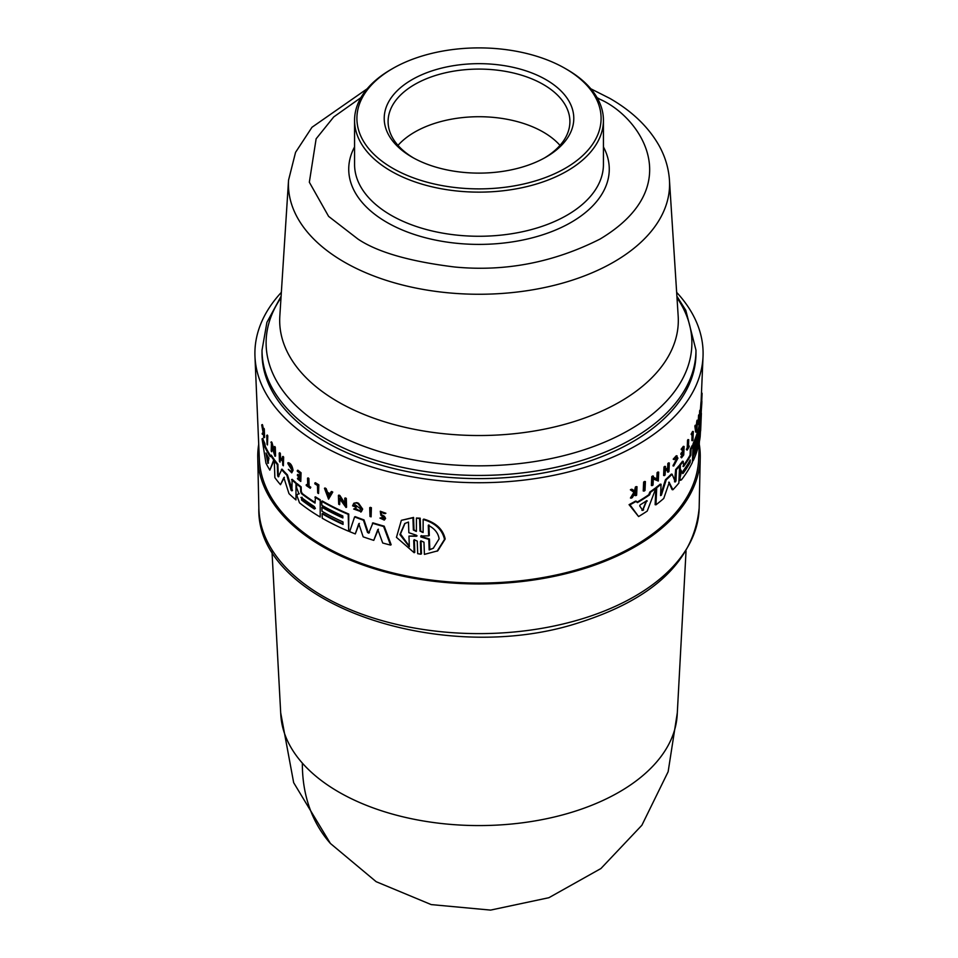 <?xml version="1.0" encoding="UTF-8"?>
<svg xmlns="http://www.w3.org/2000/svg" width="958" height="958" viewBox="0 0 958 958"><rect width="100%" height="100%" fill="white"/><g stroke="black" fill="none" stroke-linecap="round" stroke-linejoin="round"><path stroke-width="1.44" d="M271.964 551.09L280.79 714.644A198.306 114.493 -0 0 0 302.369 763.131A198.306 114.493 -0 0 0 338.773 792.038A198.306 114.493 -0 0 0 552.024 817.533A198.306 114.493 -0 0 0 677.21 714.644L686.036 551.09M699.28 444.237A221.25 127.737 180 0 1 700.238 457.804A221.25 127.737 180 0 1 562.406 574.537A221.25 127.737 180 0 1 322.547 546.551A221.25 127.737 180 0 1 257.762 457.804A221.25 127.737 180 0 1 258.72 444.237M368.722 533.175L372.961 522.864A221.657 127.977 -0 0 0 384.206 526.17L391.151 544.731L390.553 545.078A221.693 128.001 0 0 1 382.697 542.994L377.835 529.534L373.764 540.36A221.693 128.001 180 0 1 363.166 536.839L358.783 523.703L355.286 533.917A221.693 128.001 180 0 1 349.658 531.654L354.592 516.949A222.436 128.42 0 0 0 363.441 520.218L367.549 532.54L369.453 532.648M378.422 529.199L373.764 540.36M359.346 523.379L355.286 533.917M354.592 516.949L355.155 516.625A221.657 127.977 -0 0 0 364.004 519.895L368.123 532.205M353.682 509.033L354.783 508.614L359.705 510.722L360.615 508.89L354.891 504.591L354.676 505.249A222.148 128.252 -0 0 0 356.795 506.075L356.256 507.273A222.891 128.683 180 0 1 352.58 505.848L353.849 503.225L356.819 502.627A222.304 128.348 -0 0 0 358.603 503.297L362.663 509.093L361.334 511.74L353.682 509.033L355.346 508.291L359.346 510.662M344.748 498.268L345.299 497.944A222.304 128.348 -0 0 0 346.305 498.376L346.58 507.177L346.03 507.501L339.455 498.459L339.647 504.65A222.699 128.576 180 0 1 338.689 504.207L338.414 495.406A223.082 128.791 0 0 0 339.371 495.849L344.952 504.638L344.748 498.268A223.082 128.791 180 0 0 345.754 498.699L346.305 498.376M340.006 498.148L339.647 504.65M338.414 495.406L338.964 495.082A222.304 128.348 -0 0 0 339.934 495.537L345.503 504.315M331.061 491.801L331.612 491.478A222.304 128.348 -0 0 0 332.761 492.065L328.57 499.166L324.475 488.293A223.082 128.791 0 0 0 325.588 488.903L326.989 492.616A222.951 128.719 0 0 0 329.815 494.112L331.061 491.801A223.082 128.791 0 0 0 332.21 492.388L328.57 499.166M324.475 488.293L325.025 487.981A222.304 128.348 -0 0 0 326.139 488.592L327.528 492.304A222.172 128.264 -0 0 0 330.067 493.645M383.44 519.116L383.164 517.152L380.853 515.248L380.278 511.237L385.882 513.26L384.218 513.608L381.092 512.135L381.428 514.614L384.409 516.29L385.595 518.41L384.29 520.086L379.955 518.086L381.607 517.691L383.571 518.913M379.955 518.086L381.607 517.691M369.704 507.68L370.279 507.357A222.304 128.348 -0 0 0 371.393 507.716L371.105 516.841A222.699 128.576 180 0 1 369.992 516.482L369.704 507.68A223.082 128.791 180 0 0 370.818 508.039L371.393 507.716M414.155 552.718L413.724 540.516L414.347 540.156L414.778 552.359L414.155 552.718L396.456 537.342L401.354 520.326L413.557 517.428L412.934 517.787L413.353 529.99L416.383 531.427L416.431 518.038L420.203 518.194L420.646 530.756L422.167 532.253M420.203 518.194L419.568 518.553L420.011 531.115L423.101 532.504L423.161 519.464L423.795 519.092C435.878 522.613 443.003 529.247 445.183 538.995L437.782 550.826L424.418 554.383L423.975 542.18L420.873 540.803L420.382 541.629L420.825 554.191L417.688 553.676L417.245 541.114L414.203 539.689L413.724 540.516M420.382 541.629L421.017 541.258L421.46 553.82L420.825 554.191M413.557 517.428L413.976 529.63L415.712 531.223M674.54 481.826L675.665 469.516A221.657 127.977 -0 0 0 678.815 465.875L679.581 465.995L678.851 483.107A221.693 128.001 180 0 1 672.911 489.754L669.115 482.305M672.911 489.754L672.133 489.634L668.672 482.233M669.307 482.245L663.75 498.459A221.693 128.001 180 0 1 655.955 504.818L655.14 504.686L655.907 487.586A221.657 127.977 -0 0 0 660.266 484.137L661.068 484.257L660.565 495.597L661.367 495.202L666.241 479.814A222.436 128.42 0 0 0 672.109 474.21L675.306 481.946L675.953 480.988L675.306 481.946M660.565 495.082L665.451 479.695A221.657 127.977 -0 0 0 671.33 474.09L672.109 474.21M680.575 470.857L679.485 468.833L679.653 464.87A221.657 127.977 -0 0 0 682.491 461.229L683.246 461.349A222.436 128.42 180 0 1 680.408 464.989L680.24 468.953L681.581 471.252L679.821 478.772L681.413 479.91L679.665 480.449M683.054 466.474L683.042 466.151A221.394 127.821 -0 0 0 690.083 455.098L690.323 449.098A221.657 127.977 -0 0 0 692.335 445.231L693.077 445.35L693.101 443.614A221.657 127.977 -0 0 0 699.448 423.843L700.202 423.963L699.484 441.063A221.693 128.001 180 0 1 693.137 460.834L693.329 456.319A221.897 128.109 0 0 0 698.849 440.5L698.957 437.986A222.005 128.168 180 0 1 693.436 453.805L693.604 449.781A222.172 128.276 0 0 0 699.124 433.962L699.208 431.95A222.256 128.324 180 0 1 693.688 447.769L693.855 443.722A222.436 128.42 0 0 0 700.202 423.963M680.659 479.79L679.054 478.653L680.815 471.132M648.77 494.747L649.799 492.053A221.657 127.977 -0 0 0 655.021 488.269L655.835 488.388A222.436 128.42 180 0 1 650.626 492.173L649.596 494.879L648.77 494.747A221.561 127.917 -0 0 1 637.094 502.172M655.835 488.388L647.225 511.069A221.693 128.001 180 0 1 638.579 516.554L629.071 504.662A221.657 127.977 -0 0 0 635.561 501.082L637.417 502.627A222.34 128.372 0 0 0 649.596 494.879M656.805 479.084L657.092 472.641A222.28 128.336 -0 0 0 657.883 472.019L658.685 472.15L658.29 481.048L653.308 478.749L653.033 485.011A222.675 128.564 180 0 1 652.194 485.61L652.59 476.713A223.058 128.779 -0 0 0 653.428 476.114L653.38 477.276L657.607 479.216L657.895 472.761L657.092 472.641M658.29 481.048L652.494 478.629M652.194 485.61L651.368 485.49L651.775 476.593A222.28 128.336 -0 0 0 652.614 475.982L653.428 476.114M694.849 426.106A222.304 128.348 -0 0 0 695.209 425.244L695.963 425.364A223.082 128.791 180 0 1 695.592 426.226L694.849 426.106L695.676 432.058L696.418 432.166L695.592 426.226M696.035 425.879A222.172 128.264 -0 0 0 696.322 425.113L696.813 421.065A222.304 128.348 -0 0 0 697.113 420.191L697.867 420.311L696.418 432.166M698.166 424.478L698.538 415.58A222.304 128.348 -0 0 0 698.729 414.874L699.484 414.994L699.436 416.155L699.651 410.982A222.304 128.348 -0 0 0 699.807 410.264L700.561 410.383L700.19 419.281L699.376 417.64L699.112 423.891A222.699 128.576 0 0 1 698.921 424.598L698.166 424.478M700.19 419.281L699.316 418.909M692.634 456.068A221.118 127.653 -0 0 0 695.963 447.757M692.909 449.541A221.394 127.821 -0 0 0 693.963 447.158M699.855 423.903L700.118 419.341A221.657 127.977 -0 0 0 700.13 419.281M700.226 418.454A221.657 127.977 -0 0 0 700.585 413.652L700.645 412.299M701.46 406.623L701.495 407.521A222.891 128.683 180 0 1 701.184 410.084L700.418 409.964L700.921 402.887A222.304 128.348 -0 0 0 701.04 401.653L701.879 401.246L701.795 403.534L701.16 412.191L700.49 412.084M665.343 469.839A222.1 128.228 -0 0 0 667.666 467.72L667.846 463.528A222.28 128.336 -0 0 0 668.528 462.894L669.319 463.013L668.947 471.48A222.699 128.576 180 0 1 668.265 472.114L667.486 471.995L667.642 468.223M668.265 472.114L668.433 468.342A222.855 128.671 180 0 1 665.283 471.192L665.115 474.964A222.699 128.576 180 0 1 664.397 475.599L663.607 475.467L663.978 467.001A222.28 128.336 -0 0 0 664.696 466.378L665.487 466.498L665.307 470.689A222.879 128.683 0 0 0 668.456 467.839L668.636 463.648A223.058 128.779 0 0 0 669.319 463.013M681.126 449.242L681.892 449.35A223.058 128.779 0 0 0 684.108 446.464L683.341 446.344A222.28 128.336 -0 0 1 681.126 449.242L681.856 450.104A223.022 128.767 0 0 0 683.617 447.817L683.473 451.266A222.879 128.683 180 0 1 681.713 453.541L681.677 454.583L680.91 454.463L680.958 453.421A222.1 128.228 -0 0 0 682.719 451.146L682.862 447.709M681.677 454.583A222.831 128.647 0 0 0 683.437 452.296L683.329 454.822A222.723 128.588 180 0 1 681.569 457.11L681.533 457.816L680.803 456.99A221.945 128.144 -0 0 0 682.563 454.703L682.671 452.188M634.447 491.382L635.382 487.047A222.28 128.336 -0 0 0 636.148 486.604L637.022 486.736L636.615 495.202A222.699 128.576 180 0 1 635.849 495.633L636.004 492.376A222.831 128.647 180 0 1 635.19 492.831L632.328 497.609A222.699 128.576 180 0 1 631.322 498.16L634.807 492.376L631.274 489.957A223.058 128.779 0 0 0 632.304 489.394L635.322 491.514L636.112 490.173L635.238 490.041M635.849 495.633L634.974 495.502L635.142 492.232M631.322 498.16L630.436 498.016L633.933 492.244L630.388 489.813A222.28 128.336 -0 0 0 631.418 489.251L632.304 489.394M674.109 464.965L677.438 458.726L676.743 456.894L674.276 459.636L673.199 459.181L676.312 455.733L677.941 458.164L673.737 465.995L672.971 465.875L676.671 458.607L676.396 457.05M688.455 446.033A221.945 128.144 -0 0 0 688.503 445.961L689.221 446.787A222.699 128.576 180 0 1 687.09 450.164L687.125 449.446A222.723 128.588 0 0 0 687.964 448.14L688.287 440.393A223.058 128.779 0 0 0 688.718 439.722L688.395 447.47A222.723 128.588 0 0 0 689.257 446.069M687.09 450.164L686.359 449.326A221.945 128.144 -0 0 0 687.209 448.033L687.533 440.273A222.28 128.336 -0 0 0 687.964 439.602L688.718 439.722M691.832 435.171L691.113 434.214A222.28 128.336 -0 0 0 692.574 431.423L693.317 431.531A223.058 128.779 180 0 1 691.868 434.333L691.832 435.171A223.022 128.767 0 0 0 692.933 433.076L692.622 440.704L691.868 440.584L692.107 434.645M644.075 491.095L643.225 490.963L643.644 482.066A222.28 128.336 -0 0 0 644.566 481.479L645.405 481.599L644.997 490.496A222.675 128.564 180 0 1 644.075 491.095L644.483 482.197L643.644 482.066M699.388 441.566L698.633 459.361A219.693 126.839 180 0 1 560.562 573.998A219.693 126.839 180 0 1 323.648 545.916A219.693 126.839 180 0 1 259.367 459.361L254.972 356.532A224.1 129.378 180 0 1 281.341 292.37M676.659 292.37A224.1 129.378 180 0 1 703.028 356.532A224.1 129.378 180 0 1 562.19 473.48A224.1 129.378 180 0 1 320.535 444.823A224.1 129.378 180 0 1 254.972 356.532M321.72 501.297L322.271 500.974A221.657 127.977 -0 0 0 348.748 514.027L348.712 531.271A221.693 128.001 180 0 1 322.235 518.218L322.104 513.739A221.897 128.109 0 0 0 343.06 524.409L342.988 521.93A222.005 128.168 180 0 1 322.02 511.261L321.9 507.285A222.172 128.276 0 0 0 342.868 517.943L342.808 515.955A222.256 128.324 180 0 1 321.84 505.285L321.72 501.297A222.436 128.42 0 0 0 348.185 514.35L348.712 531.271M267.354 435.052A222.28 128.336 -0 0 0 267.773 435.818L267.462 444.955A222.675 128.564 180 0 1 267.031 444.201L266.731 435.411L267.354 435.052M314.835 483.036L315.386 482.712A222.28 128.336 -0 0 0 318.846 484.844L318.559 493.526A222.699 128.576 180 0 1 317.685 492.999L317.457 485.466A223.022 128.767 0 0 1 314.859 483.862L314.835 483.036A223.058 128.779 180 0 0 318.296 485.155L318.846 484.844M307.53 478.21L308.081 477.898A222.28 128.336 -0 0 0 308.883 478.449L309.123 486.113A221.945 128.144 -0 0 0 310.787 487.239L310.26 488.269A222.699 128.576 180 0 1 306.261 485.514L306.237 484.808A222.723 128.588 0 0 0 307.769 485.874L307.53 478.21A223.058 128.779 0 0 0 308.332 478.761L308.572 486.424A222.723 128.588 0 0 0 310.236 487.562L310.787 487.239M306.237 484.808L306.799 484.485A221.945 128.144 -0 0 0 307.746 485.155M288.346 469.396L291.304 471.839L291.903 470.067L288.118 464.031L288.31 462.678C290.657 463.205 292.25 465.732 293.064 470.282L291.747 472.833L288.346 469.396L291.352 471.611M263.905 432.92L262.468 434.405A222.699 128.576 180 0 1 262.145 433.627L263.091 432.286L261.702 424.921L262.348 424.55A222.28 128.336 -0 0 0 262.672 425.352L263.378 429.124M262.672 425.352L262.025 425.723L263.246 432.082L264.013 428.442A222.28 128.336 -0 0 0 264.288 429.04L264.576 437.387L263.941 437.758A222.699 128.576 180 0 1 263.666 437.159L263.558 433.926A222.831 128.647 180 0 1 263.258 433.291L262.468 434.405M297.291 470.534L297.842 470.21A222.28 128.336 -0 0 0 301.075 472.761L300.776 481.455A222.699 128.576 180 0 1 297.555 478.904L297.531 478.198A222.723 128.588 180 0 0 300.07 480.221L299.998 477.719A222.831 128.647 0 0 1 297.447 475.707L297.423 474.677A222.879 128.683 180 0 0 299.962 476.701L299.854 473.3A223.022 128.767 0 0 1 297.315 471.276L297.291 470.534A223.058 128.779 0 0 0 300.513 473.084L300.776 481.455M297.531 478.198L298.082 477.874A221.945 128.144 -0 0 0 300.046 479.443M297.423 474.677L297.974 474.354A222.1 128.228 -0 0 0 299.938 475.922M280.502 458.068L280.047 462.127A222.699 128.576 180 0 1 279.461 461.445L279.185 453.086A223.058 128.779 0 0 0 279.772 453.757L279.904 457.9A222.879 128.683 0 0 0 282.598 460.906L282.466 456.762A223.058 128.779 0 0 0 283.089 457.409L283.352 465.78A222.699 128.576 180 0 1 282.742 465.121L282.622 461.397A222.855 128.671 180 0 1 279.916 458.403L280.047 462.127M279.185 453.086L279.772 452.751A222.28 128.336 -0 0 0 280.347 453.421L280.49 457.565A222.1 128.228 -0 0 0 282.574 459.912M282.466 456.762L283.041 456.427A222.28 128.336 -0 0 0 283.664 457.086L283.352 465.78M272.156 447.709L271.677 451.721A222.675 128.564 180 0 1 271.198 450.99L271.497 441.854A222.28 128.336 -0 0 0 271.988 442.584L274.299 450.835M272.024 443.722L271.425 444.069L274.383 453.206L274.754 446.488A222.28 128.336 -0 0 0 275.293 447.194L275.581 455.984L274.994 456.331L271.473 445.53L271.677 451.721M270.647 455.457L271.258 455.11A221.657 127.977 -0 0 0 274.323 459.612L269.833 470.139A221.693 128.001 180 0 1 265.929 463.061L262.049 438.812A222.436 128.42 0 0 0 264.192 443.841L264.671 446.715A222.34 128.372 0 0 0 270.204 456.679L270.647 455.457A222.436 128.42 180 0 0 273.725 459.948L274.323 459.612M262.049 438.812L262.696 438.441A221.657 127.977 -0 0 0 264.839 443.47L265.306 446.344A221.561 127.917 -0 0 0 270.515 455.84M301.147 486.856L300.584 487.179A222.436 128.42 180 0 1 296.549 483.946L297.112 483.622A221.657 127.977 -0 0 0 301.147 486.856L301.291 491.598L302.225 493.49A221.394 127.821 -0 0 0 315.038 502.423M302.225 493.49L301.674 493.801A222.172 128.276 0 0 0 315.05 503.094L315.421 496.843A221.657 127.977 -0 0 0 320.223 499.777L320.188 517.021A221.693 128.001 180 0 1 299.483 502.806L296.908 495.633L297.435 494.352L299.279 493.753M278.275 476.844L277.676 475.839L278.275 476.844L281.963 469.109A221.657 127.977 -0 0 0 287.412 474.845L292.465 490.52M291.903 490.843L291.184 490.436L291.903 490.843L292.118 479.299A221.657 127.977 -0 0 0 295.998 482.7L295.974 499.932A221.693 128.001 180 0 1 288.981 493.633L283.831 477.599L280.49 484.7A221.693 128.001 180 0 1 274.862 477.623L274.299 460.726A222.436 128.42 0 0 0 277.305 464.63L277.676 475.839L278.862 476.509M284.406 477.264L280.49 484.7M274.299 460.726L274.886 460.391A221.657 127.977 -0 0 0 277.892 464.295L278.263 475.503M322.104 513.739L322.654 513.428A221.118 127.653 -0 0 0 343.048 523.834M672.995 465.875L674.097 464.953L673.318 464.834M700.49 412.275L701.196 412.383L701.292 410.551L700.561 410.431M701.531 406.635A222.927 128.707 0 0 1 701.364 408.108L701.316 410.683M701.783 402.947L701.735 404.539M680.12 470.977L681.581 471.252M423.161 519.464C435.219 523.008 442.333 529.642 444.512 539.39L437.111 551.209M287.735 463.013C290.094 463.528 291.687 466.067 292.501 470.606L291.747 472.833M381.428 514.614L385.008 518.745L384.29 520.086M358.603 503.297L358.041 503.621L362.088 509.428L360.771 512.063M296.549 483.946L296.669 487.873L298.896 493.717L298.213 493.945M695.975 353.334A216.975 125.27 180 0 1 562.035 469.073A216.975 125.27 180 0 1 325.576 441.913A216.975 125.27 180 0 1 262.025 353.334L262.025 350.161A216.975 125.27 180 0 0 325.576 438.74A216.975 125.27 180 0 0 562.035 465.899A216.975 125.27 180 0 0 695.975 350.161L695.975 353.334M646.746 500.675L642.734 510.434L639.693 505.908L640.183 504.854A222.172 128.276 0 0 0 646.746 500.675L647.189 500.89M682.587 473.228L683.246 470.797A222.005 128.168 0 0 0 690.275 459.948L690.167 462.463A221.897 128.109 180 0 1 683.138 473.312L682.791 473.563M428.274 525.283C434.692 528.612 438.309 533.139 439.111 538.863L433.303 548.251L429.172 549.952L428.789 539.366L420.861 536.983L420.825 535.965L428.657 535.869L428.274 525.283M416.395 535.259L417.041 535.857L416.431 536.252L408.958 536.109L409.329 546.743L399.917 534.6L404.719 523.535L408.479 522.05L408.838 532.696L416.395 535.259M268.959 458.379L267.881 463.373L265.989 453.014A222.172 128.276 0 0 0 268.959 458.379M314.308 506.531L315.398 508.435L314.392 509.009A221.897 128.109 180 0 1 301.614 500.076L301.542 497.585A222.005 128.168 0 0 0 314.308 506.531M566.992 69.503L565.34 68.545L566.98 69.503A124.432 71.838 180 0 1 566.992 69.503A124.432 71.838 180 0 1 603.432 120.301A124.432 71.838 180 0 1 526.613 186.666A124.432 71.838 180 0 1 391.02 171.099A124.432 71.838 180 0 1 354.568 120.301A124.432 71.838 180 0 1 391.008 69.503L392.66 68.545A122.097 70.497 180 0 1 565.34 68.545L565.34 68.545A122.097 70.497 180 0 1 565.34 168.237A122.097 70.497 180 0 1 392.66 168.237A122.097 70.497 180 0 1 392.66 68.545M546.024 79.694A94.782 54.726 0 0 0 411.976 79.694A94.782 54.726 0 0 0 411.976 157.088L411.976 157.088A94.782 54.726 0 0 0 546.024 157.088A94.782 54.726 0 0 0 546.024 79.694M544.623 157.878A90.902 52.474 0 0 0 569.902 121.57A90.902 52.474 0 0 0 543.27 84.46A90.902 52.474 0 0 0 444.213 73.083A90.902 52.474 0 0 0 388.098 121.57A90.902 52.474 0 0 0 413.377 157.878M559.999 145.377A90.902 52.474 0 0 0 543.27 132.084A90.902 52.474 0 0 0 398.001 145.377M321.9 507.285L322.451 506.962A221.394 127.821 -0 0 0 342.844 517.368M644.483 482.197A223.058 128.779 0 0 0 645.405 481.599M691.113 434.214L691.868 434.333M693.317 431.531L692.969 439.997A222.699 128.576 180 0 1 692.622 440.704M687.533 440.273L688.287 440.393M687.209 448.033L687.964 448.14M686.359 449.326L687.125 449.446M673.199 459.181L677.078 455.852M630.388 489.813L631.274 489.957M633.933 492.244L634.807 492.376M635.382 487.047L636.256 487.179A223.058 128.779 0 0 0 637.022 486.736M636.112 490.173L636.256 487.179M682.719 451.146L683.473 451.266M680.958 453.421L681.713 453.541M682.563 454.703L683.329 454.822M680.803 456.99L681.569 457.11M684.108 446.464L683.749 454.93A222.699 128.576 180 0 1 681.533 457.816M681.856 450.104L681.892 449.35M667.846 463.528L668.636 463.648M667.666 467.72L668.456 467.839M663.978 467.001L664.768 467.133A223.058 128.779 0 0 0 665.487 466.498M664.397 475.599L664.768 467.133M701.04 401.653L701.807 401.773A223.082 128.791 0 0 1 701.687 403.007L700.921 402.887M701.184 410.084L701.687 403.007M701.196 413.377L701.232 412.347M700.597 413.281L701.376 413.401A222.436 128.42 0 0 1 701.364 413.664A222.436 128.42 0 0 1 700.885 419.46L700.118 419.341M699.52 440.393L700.885 419.46M700.478 431.028L700.178 436.453A221.693 128.001 180 0 1 699.603 440.405M692.634 456.212L693.329 456.319M692.442 460.726L693.137 460.834M693.101 443.614L693.855 443.722M692.981 447.661L693.688 447.769M692.897 449.673L693.604 449.781M692.73 453.697L693.436 453.805M701.472 393.091L702.046 393.175A223.082 128.791 180 0 1 702.058 393.918L701.436 393.822M701.747 401.222L702.058 393.918M699.651 410.982L700.418 411.102A223.082 128.791 0 0 0 700.561 410.383M699.436 416.155L700.142 417.544L700.418 411.102M698.538 415.58L699.292 415.7A223.082 128.791 0 0 0 699.484 414.994M698.921 424.598L699.292 415.7M696.322 425.113L697.077 425.232A222.951 128.719 0 0 1 696.238 427.4L695.963 425.364M696.813 421.065L697.568 421.173A223.082 128.791 0 0 0 697.867 420.311M697.077 425.232L697.568 421.173M651.775 476.593L652.59 476.713M657.895 472.761A223.058 128.779 0 0 0 658.685 472.15M649.799 492.053L650.626 492.173M629.071 504.662L629.969 504.806A222.436 128.42 0 0 0 636.423 501.214M638.579 516.554L629.969 504.806M679.653 464.87L680.408 464.989M679.485 468.833L680.24 468.953M679.138 476.701L679.905 476.821M690.323 449.098L691.077 449.206A222.436 128.42 0 0 0 693.077 445.35L692.371 462.451A221.693 128.001 180 0 1 681.413 479.91M690.083 455.098L690.826 455.218L691.077 449.206M683.246 461.349L683.581 466.558A222.172 128.276 0 0 0 690.826 455.218M665.451 479.695L666.241 479.814M660.589 495.082L661.367 495.202L660.565 495.597M655.907 487.586L656.721 487.718A222.436 128.42 0 0 0 661.068 484.257M655.955 504.818L656.721 487.718M675.665 469.516L676.432 469.636A222.436 128.42 0 0 0 679.581 465.995M675.174 480.868L675.953 480.988L676.432 469.636M416.431 518.038L419.568 518.553M401.354 520.326L412.934 517.787M267.773 435.818L267.462 444.955M266.731 435.411A223.058 128.779 0 0 0 267.162 436.165M370.818 508.039L371.105 516.841M318.296 485.155L318.559 493.526M310.236 487.562L310.26 488.269M261.702 424.921A223.058 128.779 0 0 0 262.025 425.723M264.288 429.04L263.654 429.4L263.941 437.758M263.366 428.801A223.058 128.779 0 0 0 263.654 429.4M380.278 511.237L385.296 513.596M383.847 518.362L381.033 518.027M345.754 498.699L346.03 507.501M271.988 442.584L271.425 444.069M270.898 442.201A223.058 128.779 -0 0 0 271.377 442.931M275.293 447.194L274.994 456.331M274.168 446.835A223.058 128.779 0 0 0 274.695 447.542M356.819 502.627L356.256 502.95A223.082 128.791 0 0 0 358.041 503.621M353.849 503.225L356.256 502.95M356.795 506.075L356.256 507.273M354.113 505.573A222.927 128.707 0 0 0 356.232 506.399M265.306 446.344L264.671 446.715M264.839 443.47L264.192 443.841M273.725 459.948L269.833 470.139M320.223 499.777L320.188 517.021M314.871 497.166A222.436 128.42 0 0 0 319.673 500.1M301.674 493.801L300.728 491.921L301.291 491.598M300.584 487.179L300.728 491.921M384.206 526.17L383.619 526.505L390.553 545.078M372.387 523.2A222.436 128.42 0 0 0 383.619 526.505M368.878 532.983L367.549 532.54M287.412 474.845L286.849 475.18L291.184 490.436L291.747 490.113M281.389 469.444A222.436 128.42 0 0 0 286.849 475.18M295.998 482.7L295.974 499.932M291.555 479.623A222.436 128.42 0 0 0 295.447 483.012M696.526 429.567L696.286 427.735A222.927 128.707 0 0 0 696.993 425.915L696.526 429.567M641.884 510.303L642.77 509.74L643.608 509.872L642.734 510.434M421.46 535.606L420.861 536.983L420.825 535.965M417.041 535.857L416.431 536.252L417.041 535.893M328.486 496.591L327.217 493.25A222.927 128.707 0 0 0 329.6 494.508L328.486 496.591M267.881 463.373L268.108 462.295L268.503 463.013M300.884 497.441L301.542 497.585M315.398 508.435L314.942 508.698A221.118 127.665 -0 0 1 302.177 499.753L301.614 500.076M642.77 509.74L646.363 500.759M682.575 472.941A221.118 127.665 -0 0 0 689.413 462.343L689.94 460.235M428.921 524.912L429.304 535.498L428.657 535.869M428.789 539.366L429.435 538.995L429.819 549.581L429.172 549.952M421.496 536.612L429.435 538.995M429.819 549.581L433.483 548.132M405.03 523.355L400.468 533.977L409.078 545.832M417.065 535.893L408.958 536.109M327.768 492.927L329.037 496.268M266.671 454.331L268.108 462.295M302.093 497.262L302.177 499.753M302.369 763.131A198.318 144.227 138.5 0 0 330.414 843.471L293.663 782.662L280.694 712.812M258.84 508.063C255.75 603.863 442.416 666.744 577.746 623.083C653.584 599.241 694.059 560.909 699.16 508.063A220.184 127.115 180 0 1 579.087 619.73A220.184 127.115 180 0 1 323.313 596.391A220.184 127.115 180 0 1 258.84 508.063L257.762 457.804M676.995 297.758A212.892 122.911 180 0 1 629.538 429.831A212.892 122.911 180 0 1 328.462 429.831A212.892 122.911 180 0 1 281.005 297.758M597.097 97.656L600.031 99.321C640.291 116.948 687.964 186.391 600.031 239.069C553.592 262.528 505.189 271.844 454.799 267.019C409.665 261.462 377.392 252.146 357.969 239.069L328.606 216.376L309.338 182.224L316.128 138.814L333.743 116.924L360.903 97.656M344.245 262.037A190.582 110.026 180 0 1 288.55 180.164L279.82 316.188A199.324 115.08 180 0 0 338.054 401.821A199.324 115.08 180 0 0 619.946 401.821A199.324 115.08 180 0 0 678.18 316.188L669.45 180.164A190.582 110.026 180 0 1 555.185 285.089A190.582 110.026 180 0 1 344.245 262.037M603.432 120.301L603.432 164.429A124.432 71.838 180 0 1 566.98 215.227A124.432 71.838 180 0 1 391.02 215.227A124.432 71.838 180 0 1 354.568 164.429L354.568 120.301M603.432 146.933A130.264 75.203 180 0 1 571.112 222.376A130.264 75.203 180 0 1 411.701 233.584A130.264 75.203 180 0 1 354.568 146.933M681.425 471.923L680.659 471.803M679.833 473.899L680.599 474.006M679.054 478.653L679.821 478.772M420.011 531.115L420.646 530.756M413.353 529.99L413.976 529.63M646.291 501.046L647.129 501.178M689.413 462.343L690.167 462.463M281.089 296.285L266.911 322.367L262.025 350.161M669.45 180.164C668.612 168.021 665.115 156.429 658.948 145.388C648.255 126.707 631.849 111.02 609.755 98.351L590.811 88.783M367.189 88.783L311.985 127.27L295.555 152.358L288.55 180.164M699.16 508.063L700.238 457.804M701.124 401.127L703.028 356.532M677.306 712.812L668.145 771.717L641.884 825.245L600.906 868.547L548.898 897.706L490.58 910.1L431.208 904.591L376.171 881.695L330.414 843.471M700.633 430.861L701.364 413.664M676.911 296.285L685.808 310.344L695.975 350.161"/></g></svg>
